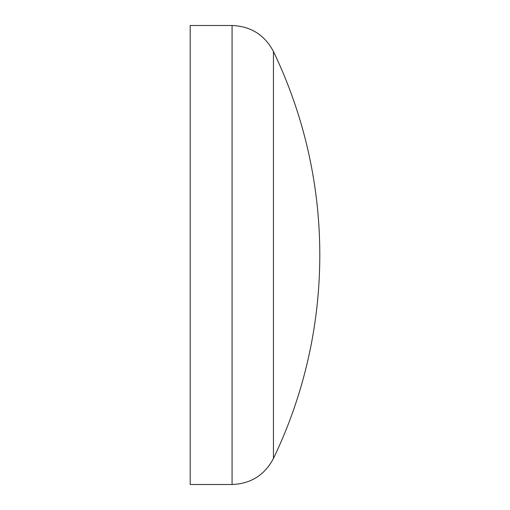 <?xml version="1.0" encoding="UTF-8"?>
<svg xmlns="http://www.w3.org/2000/svg" width="510" height="510" viewBox="0 0 510 510"><rect width="100%" height="100%" fill="white"/><g stroke="black" fill="none" stroke-linecap="round" stroke-linejoin="round"><path stroke-width="0.76" d="M273.449 51.523L273.449 458.477C264.639 475.078 250.85 483.748 232.076 484.5L232.076 25.5C250.85 26.252 264.639 34.922 273.449 51.523A469.799 469.799 0 0 1 273.449 458.477M232.076 25.5L190.198 25.5L190.198 484.5L232.076 484.5"/></g></svg>
